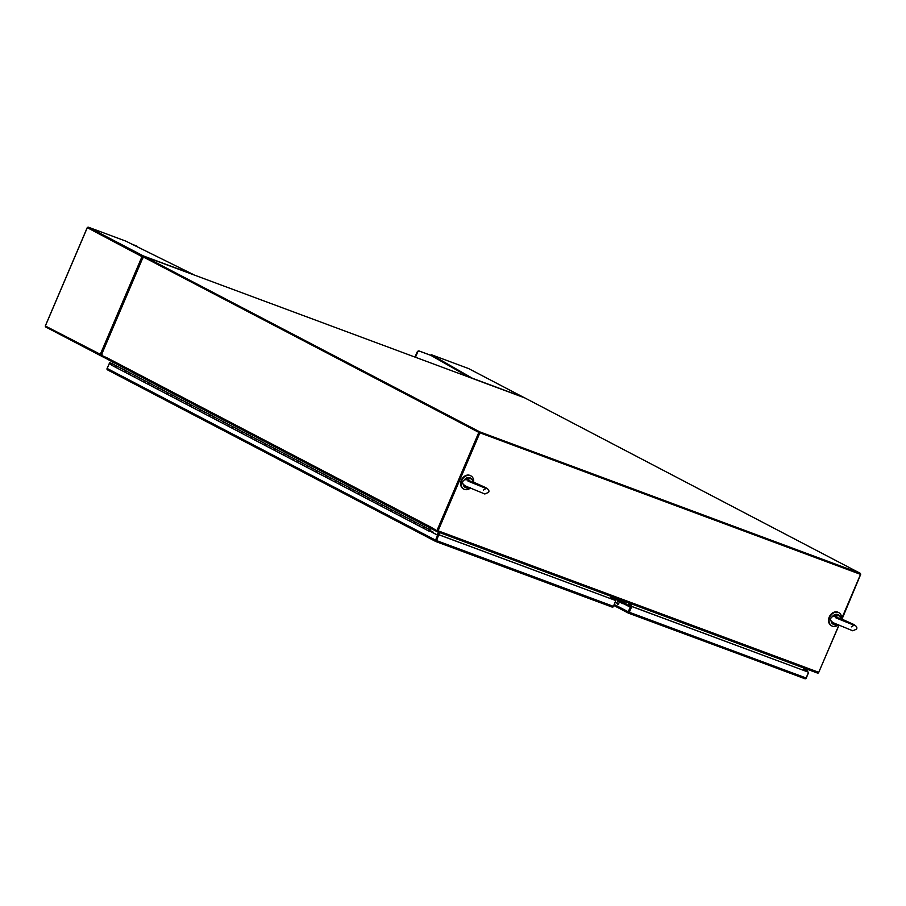 <?xml version="1.0" encoding="UTF-8"?>
<svg xmlns="http://www.w3.org/2000/svg" width="906" height="906" viewBox="0 0 906 906"><rect width="100%" height="100%" fill="white"/><g stroke="black" fill="none" stroke-linecap="round" stroke-linejoin="round"><path stroke-width="1.36" d="M473.623 482.173A7.497 5.923 117.6 0 0 470.871 475.854A7.497 5.923 117.6 0 0 461.834 480.44A7.497 5.923 117.6 0 0 463.929 489.149A7.497 5.923 117.6 0 0 470.157 488.243M470.622 475.729A7.497 5.923 117.6 0 0 470.373 475.593A7.497 5.923 117.6 0 0 461.324 480.169A7.497 5.923 117.6 0 0 463.419 488.889A7.497 5.923 117.6 0 0 463.679 489.014M841.561 618.968A7.497 5.923 117.6 0 0 838.82 612.649A7.497 5.923 117.6 0 0 829.783 617.235A7.497 5.923 117.6 0 0 831.867 625.944A7.497 5.923 117.6 0 0 838.095 625.038M838.56 612.524A7.497 5.923 117.6 0 0 838.31 612.388A7.497 5.923 117.6 0 0 829.273 616.963A7.497 5.923 117.6 0 0 831.357 625.684A7.497 5.923 117.6 0 0 831.617 625.808M808.379 673.045L806.272 677.982A1.223 0.963 -62.4 0 1 805.536 678.741L805.468 678.741A1.223 0.747 -69.6 0 0 806.114 677.994L808.571 672.229L631.765 606.499L629.308 612.252A1.223 0.747 110.4 0 1 628.662 613.011L628.232 612.818A1.223 0.963 -62.4 0 1 628.254 611.799L614.325 604.517M628.651 612.524L628.458 613.147L628.855 612.026L628.458 613.147L628.651 612.513L628.458 613.147L805.468 678.741M624.03 603.917L630.236 607.167L630.95 606.76A1.223 0.963 -62.4 0 1 630.836 607.382L628.866 612.026L631.765 606.499M808.571 672.229L631.323 606.261M630.236 607.167L628.254 611.799M617.711 601.018L622.637 603.6L625.355 604.223L626.001 603.611L618.322 599.602M616.442 599.5L630.95 606.76M626.873 604.63L630.27 606.952M628.628 612.762L804.755 678.685M622.796 602.818L622.637 603.6M806.85 669.115L807.065 669.84A1.008 0.793 117.6 0 0 806.431 669.375L806.295 668.911M803.984 668.096L806.431 669.375M806.215 671.289A1.008 0.793 -62.4 0 0 806.736 669.443A1.008 0.793 -62.4 0 0 805.491 670.146L803.441 669.387L806.068 670.712L806.465 669.953L806.068 670.712M805.491 670.146L803.554 669.126M803.294 669.727L806.091 670.768M143.386 256.908L144.145 256.398L524.812 397.915L860.417 573.396L479.761 431.868L144.145 256.398M101.461 355.356A1.223 0.747 -69.6 0 0 101.789 356.341L107.452 359.15M437.281 530.848L479.433 432.615L860.541 574.37L841.583 618.809M838.797 625.355L818.752 672.331A1.223 0.747 110.4 0 1 817.608 673.113L437.054 531.629M431.358 528.617A1.223 0.963 -62.4 0 1 431.075 527.235L436.885 530.735L478.832 432.389L860.541 574.37M431.63 527.983L431.335 528.651L436.952 531.584A1.223 0.747 -69.6 0 0 438.096 530.814L479.874 432.853M802.976 670.089L803.871 668.005M439.489 532.535L436.579 540.599A1.223 0.747 110.4 0 1 435.945 541.358L435.503 541.176A1.223 0.963 -62.4 0 1 435.537 540.146L437.643 535.208L431.924 532.23M437.802 535.208L439.014 532.366L437.802 535.208M631.493 603.917L630.406 606.465M628.164 605.299L628.979 603.396L629.568 603.702L628.753 605.604L630.146 603.555L629.33 605.91L630.587 603.713L611.765 596.714L610.553 598.538L611.391 596.454M631.958 604.098L630.848 606.703M479.331 432.853L479.761 431.868M860.122 574.064L860.7 574.359L860.417 573.396M430.984 355.379L419.206 350.996A1.88 1.484 117.6 0 0 417.066 352.208L417.507 352.434A1.88 1.484 117.6 0 1 419.648 351.222L430.962 355.435L469.568 377.383M417.507 352.434L415.458 357.258M430.962 355.435L431.279 354.688L473.374 378.799M468.685 368.617A1.223 0.963 117.6 0 0 468.515 368.527L431.279 354.688M417.066 352.208L414.982 357.089M468.515 368.527L523.396 397.224L473.442 378.651A1.223 0.747 110.4 0 1 473.679 378.901M143.023 256.67L143.341 257.848L141.959 256.715A1.223 0.963 -62.4 0 1 143.341 255.922L143.454 257.304M101.834 354.892L100.917 354.574L101.653 354.303M142.899 257.621L142.763 257.032L142.899 257.621M102.095 354.529L100.928 354.586L102.095 354.529M101.019 354.982L100.759 355.764A1.223 0.963 -62.4 0 1 100.328 354.303L45.345 326.001A1.223 0.963 117.6 0 0 45.889 327.066L100.589 355.673M137.474 246.896A1.88 1.484 117.6 0 0 136.704 246.036L132.774 244.575M45.345 326.001L87.327 227.621M142.559 256.942L87.293 227.666A1.223 0.963 117.6 0 1 88.471 227.236L125.708 241.075L193.295 274.495A1.223 0.747 110.4 0 1 193.533 274.756M88.471 227.236L143.341 255.922A1.223 0.747 110.4 0 1 143.646 256.375L143.125 256.828M141.959 256.715L100.328 354.303L100.928 354.586M101.246 355.005L101.268 355.741A1.223 0.747 110.4 0 1 100.759 355.764M132.231 244.303L136.704 246.036M102.276 355.118L101.268 355.741M143.646 256.375L143.895 257.531M109.343 363.544L107.101 368.425A1.223 0.963 117.6 0 0 107.078 369.444L435.639 541.437M437.643 535.208L438.244 535.435L435.741 541.494L438.595 534.608L615.842 600.576L439.036 534.846M107.078 369.444L107.746 369.999M615.536 601.312L613.555 606.329A1.223 0.963 -62.4 0 1 612.818 607.088L612.75 607.088A1.223 0.747 -69.6 0 0 613.385 606.341L615.842 600.576M435.775 541.505L612.75 607.088M111.268 364.574L109.207 363.487M109.717 362.66L116.568 365.899A1.008 0.793 117.6 0 0 116.319 367.655A1.008 0.793 -62.4 0 1 116.568 365.899L125.9 370.781A1.008 0.793 117.6 0 0 125.64 372.536A1.008 0.793 -62.4 0 1 125.9 370.781L135.232 375.662A1.008 0.793 117.6 0 0 134.971 377.417A1.008 0.793 -62.4 0 1 135.232 375.662L144.564 380.543A1.008 0.793 117.6 0 0 144.303 382.298A1.008 0.793 -62.4 0 1 144.564 380.543L153.895 385.412A1.008 0.793 117.6 0 0 153.635 387.168A1.008 0.793 -62.4 0 1 153.895 385.412L163.227 390.293A1.008 0.793 117.6 0 0 162.967 392.049A1.008 0.793 -62.4 0 1 163.227 390.293L172.548 395.175A1.008 0.793 117.6 0 0 172.299 396.93A1.008 0.793 -62.4 0 1 172.548 395.175L181.88 400.056A1.008 0.793 117.6 0 0 181.63 401.811A1.008 0.793 -62.4 0 1 181.88 400.056L191.211 404.937A1.008 0.793 117.6 0 0 190.962 406.692A1.008 0.793 -62.4 0 1 191.211 404.937L200.543 409.806A1.008 0.793 117.6 0 0 200.294 411.562A1.008 0.793 -62.4 0 1 200.543 409.806L209.875 414.688A1.008 0.793 117.6 0 0 209.626 416.443A1.008 0.793 -62.4 0 1 209.875 414.688L219.207 419.569A1.008 0.793 117.6 0 0 218.958 421.324A1.008 0.793 -62.4 0 1 219.207 419.569L228.539 424.45A1.008 0.793 117.6 0 0 228.289 426.205A1.008 0.793 -62.4 0 1 228.539 424.45L237.87 429.331A1.008 0.793 117.6 0 0 237.61 431.086A1.008 0.793 -62.4 0 1 237.87 429.331L247.202 434.2A1.008 0.793 117.6 0 0 246.942 435.956A1.008 0.793 -62.4 0 1 247.202 434.2L256.534 439.082A1.008 0.793 117.6 0 0 256.273 440.837A1.008 0.793 -62.4 0 1 256.534 439.082L265.866 443.963A1.008 0.793 117.6 0 0 265.605 445.718A1.008 0.793 -62.4 0 1 265.866 443.963L275.186 448.844A1.008 0.793 117.6 0 0 274.937 450.599A1.008 0.793 -62.4 0 1 275.186 448.844L284.518 453.725A1.008 0.793 117.6 0 0 284.269 455.48A1.008 0.793 -62.4 0 1 284.518 453.725L293.85 458.595A1.008 0.793 117.6 0 0 293.601 460.35A1.008 0.793 -62.4 0 1 293.85 458.595L303.182 463.476A1.008 0.793 117.6 0 0 302.932 465.231A1.008 0.793 -62.4 0 1 303.182 463.476L312.513 468.357A1.008 0.793 117.6 0 0 312.264 470.112A1.008 0.793 -62.4 0 1 312.513 468.357L321.845 473.238A1.008 0.793 117.6 0 0 321.596 474.993A1.008 0.793 -62.4 0 1 321.845 473.238L331.177 478.119A1.008 0.793 117.6 0 0 330.928 479.863A1.008 0.793 -62.4 0 1 331.177 478.119L340.509 482.989A1.008 0.793 117.6 0 0 340.26 484.744A1.008 0.793 -62.4 0 1 340.509 482.989L349.841 487.87A1.008 0.793 117.6 0 0 349.58 489.625A1.008 0.793 -62.4 0 1 349.841 487.87L359.172 492.751A1.008 0.793 117.6 0 0 358.912 494.506A1.008 0.793 -62.4 0 1 359.172 492.751L368.504 497.632A1.008 0.793 117.6 0 0 368.244 499.387A1.008 0.793 -62.4 0 1 368.504 497.632L377.836 502.513A1.008 0.793 117.6 0 0 377.575 504.257A1.008 0.793 -62.4 0 1 377.836 502.513L387.156 507.383A1.008 0.793 117.6 0 0 386.907 509.138A1.008 0.793 -62.4 0 1 387.156 507.383L396.488 512.264A1.008 0.793 117.6 0 0 396.239 514.019A1.008 0.793 -62.4 0 1 396.488 512.264L405.82 517.145A1.008 0.793 117.6 0 0 405.571 518.9A1.008 0.793 -62.4 0 1 405.82 517.145L415.152 522.026A1.008 0.793 117.6 0 0 414.903 523.781A1.008 0.793 -62.4 0 1 415.152 522.026L424.484 526.896A1.008 0.793 117.6 0 0 424.235 528.651A1.008 0.793 -62.4 0 1 424.484 526.896L429.15 529.342A1.008 0.793 117.6 0 0 428.9 531.097A1.008 0.793 117.6 0 0 430.101 530.486L430.101 530.486M109.807 363.714L111.268 364.472M432.524 532.456L438.244 535.435M435.933 540.871L435.741 541.494L612.026 607.043M111.823 363.51L110.158 362.887M419.285 525.05A1.008 0.793 -62.4 0 1 419.818 524.461A1.008 0.793 -62.4 0 0 419.569 526.216A1.008 0.793 -62.4 0 1 419.285 525.05M409.954 520.169A1.008 0.793 -62.4 0 1 410.486 519.58A1.008 0.793 -62.4 0 0 410.237 521.335A1.008 0.793 -62.4 0 1 409.954 520.169M400.622 515.299A1.008 0.793 -62.4 0 1 401.154 514.699A1.008 0.793 -62.4 0 0 400.905 516.454A1.008 0.793 -62.4 0 1 400.622 515.299M391.29 510.418A1.008 0.793 -62.4 0 1 391.822 509.829A1.008 0.793 -62.4 0 0 391.573 511.584A1.008 0.793 -62.4 0 1 391.29 510.418M381.97 505.537A1.008 0.793 -62.4 0 1 382.502 504.948A1.008 0.793 -62.4 0 0 382.241 506.703A1.008 0.793 -62.4 0 1 381.97 505.537M372.638 500.656A1.008 0.793 -62.4 0 1 373.17 500.067A1.008 0.793 -62.4 0 0 372.91 501.822A1.008 0.793 -62.4 0 1 372.638 500.656M363.306 495.775A1.008 0.793 -62.4 0 1 363.838 495.186A1.008 0.793 -62.4 0 0 363.578 496.941A1.008 0.793 -62.4 0 1 363.306 495.775M353.974 490.905A1.008 0.793 -62.4 0 1 354.506 490.316A1.008 0.793 -62.4 0 0 354.246 492.06A1.008 0.793 -62.4 0 1 353.974 490.905M344.642 486.024A1.008 0.793 -62.4 0 1 345.175 485.435A1.008 0.793 -62.4 0 0 344.926 487.19A1.008 0.793 -62.4 0 1 344.642 486.024M335.311 481.143A1.008 0.793 -62.4 0 1 335.843 480.554A1.008 0.793 -62.4 0 0 335.594 482.309A1.008 0.793 -62.4 0 1 335.311 481.143M325.979 476.262A1.008 0.793 -62.4 0 1 326.511 475.673A1.008 0.793 -62.4 0 0 326.262 477.428A1.008 0.793 -62.4 0 1 325.979 476.262M316.647 471.38A1.008 0.793 -62.4 0 1 317.179 470.792A1.008 0.793 -62.4 0 0 316.93 472.547A1.008 0.793 -62.4 0 1 316.647 471.38M307.315 466.511A1.008 0.793 -62.4 0 1 307.847 465.922A1.008 0.793 -62.4 0 0 307.598 467.677A1.008 0.793 -62.4 0 1 307.315 466.511M297.983 461.63A1.008 0.793 -62.4 0 1 298.516 461.041A1.008 0.793 -62.4 0 0 298.267 462.796A1.008 0.793 -62.4 0 1 297.983 461.63M288.652 456.749A1.008 0.793 -62.4 0 1 289.184 456.16A1.008 0.793 -62.4 0 0 288.935 457.915A1.008 0.793 -62.4 0 1 288.652 456.749M279.32 451.868A1.008 0.793 -62.4 0 1 279.852 451.279A1.008 0.793 -62.4 0 0 279.603 453.034A1.008 0.793 -62.4 0 1 279.32 451.868M269.999 446.986A1.008 0.793 -62.4 0 1 270.532 446.398A1.008 0.793 -62.4 0 0 270.271 448.153A1.008 0.793 -62.4 0 1 269.999 446.986M260.668 442.117A1.008 0.793 -62.4 0 1 261.2 441.528A1.008 0.793 -62.4 0 0 260.939 443.283A1.008 0.793 -62.4 0 1 260.668 442.117M251.336 437.236A1.008 0.793 -62.4 0 1 251.868 436.647A1.008 0.793 -62.4 0 0 251.608 438.402A1.008 0.793 -62.4 0 1 251.336 437.236M242.004 432.355A1.008 0.793 -62.4 0 1 242.536 431.766A1.008 0.793 -62.4 0 0 242.276 433.521A1.008 0.793 -62.4 0 1 242.004 432.355M232.672 427.473A1.008 0.793 -62.4 0 1 233.204 426.885A1.008 0.793 -62.4 0 0 232.955 428.64A1.008 0.793 -62.4 0 1 232.672 427.473M223.34 422.592A1.008 0.793 -62.4 0 1 223.873 422.003A1.008 0.793 -62.4 0 0 223.623 423.759A1.008 0.793 -62.4 0 1 223.34 422.592M214.009 417.723A1.008 0.793 -62.4 0 1 214.541 417.134A1.008 0.793 -62.4 0 0 214.292 418.889A1.008 0.793 -62.4 0 1 214.009 417.723M204.677 412.842A1.008 0.793 -62.4 0 1 205.209 412.253A1.008 0.793 -62.4 0 0 204.96 414.008A1.008 0.793 -62.4 0 1 204.677 412.842M195.345 407.96A1.008 0.793 -62.4 0 1 195.877 407.372A1.008 0.793 -62.4 0 0 195.628 409.127A1.008 0.793 -62.4 0 1 195.345 407.96M186.013 403.079A1.008 0.793 -62.4 0 1 186.545 402.49A1.008 0.793 -62.4 0 0 186.296 404.246A1.008 0.793 -62.4 0 1 186.013 403.079M176.681 398.198A1.008 0.793 -62.4 0 1 177.214 397.609A1.008 0.793 -62.4 0 0 176.964 399.365A1.008 0.793 -62.4 0 1 176.681 398.198M167.35 393.329A1.008 0.793 -62.4 0 1 167.882 392.74A1.008 0.793 -62.4 0 0 167.633 394.495A1.008 0.793 -62.4 0 1 167.35 393.329M158.029 388.448A1.008 0.793 -62.4 0 1 158.561 387.859A1.008 0.793 -62.4 0 0 158.301 389.614A1.008 0.793 -62.4 0 1 158.029 388.448M148.697 383.566A1.008 0.793 -62.4 0 1 149.23 382.978A1.008 0.793 -62.4 0 0 148.969 384.733A1.008 0.793 -62.4 0 1 148.697 383.566M139.365 378.685A1.008 0.793 -62.4 0 1 139.898 378.096A1.008 0.793 -62.4 0 0 139.637 379.852A1.008 0.793 -62.4 0 1 139.365 378.685M130.034 373.816A1.008 0.793 -62.4 0 1 130.566 373.215A1.008 0.793 -62.4 0 0 130.305 374.971A1.008 0.793 -62.4 0 1 130.034 373.816M120.702 368.935A1.008 0.793 -62.4 0 1 121.234 368.346A1.008 0.793 -62.4 0 0 120.985 370.101A1.008 0.793 -62.4 0 1 120.702 368.935M429.15 529.342L430.86 528.368M113.612 362.491L111.902 363.465A1.008 0.793 117.6 0 0 111.721 365.254L116.251 367.621M429.455 529.693L431.165 528.719L432.23 529.115M429.84 530.871L433.102 532.094L433.023 532.705M429.92 530.916L432.649 532.513M425.05 528.968L424.302 528.685A1.008 0.793 -62.4 0 1 424.235 528.651L428.9 531.097M424.167 528.617L419.637 526.25A1.008 0.793 -62.4 0 1 419.569 526.216L424.235 528.651M415.718 524.087L414.971 523.804A1.008 0.793 -62.4 0 1 414.903 523.781L419.569 526.216M414.835 523.736L410.305 521.369A1.008 0.793 -62.4 0 1 410.237 521.335L414.903 523.781M406.386 519.206L405.639 518.934A1.008 0.793 -62.4 0 1 405.571 518.9L410.237 521.335M405.503 518.855L400.973 516.488A1.008 0.793 -62.4 0 1 400.905 516.454L405.571 518.9M397.055 514.325L396.307 514.053A1.008 0.793 -62.4 0 1 396.239 514.019L400.905 516.454M396.171 513.974L391.641 511.607A1.008 0.793 -62.4 0 1 391.573 511.584L396.239 514.019M387.723 509.444L386.975 509.172A1.008 0.793 -62.4 0 1 386.907 509.138L391.573 511.584M386.839 509.104L382.321 506.737A1.008 0.793 -62.4 0 1 382.241 506.703L386.907 509.138M378.391 504.574L377.655 504.291A1.008 0.793 -62.4 0 1 377.575 504.257L382.241 506.703M377.508 504.223L372.989 501.856A1.008 0.793 -62.4 0 1 372.91 501.822L377.575 504.257M369.059 499.693L368.323 499.421A1.008 0.793 -62.4 0 1 368.244 499.387L372.91 501.822M368.176 499.342L363.657 496.975A1.008 0.793 -62.4 0 1 363.578 496.941L368.244 499.387M359.727 494.812L358.991 494.54A1.008 0.793 -62.4 0 1 358.912 494.506L363.578 496.941M358.844 494.461L354.325 492.094A1.008 0.793 -62.4 0 1 354.246 492.06L358.912 494.506M350.395 489.931L349.659 489.659A1.008 0.793 -62.4 0 1 349.58 489.625L354.246 492.06M349.523 489.58L344.993 487.224A1.008 0.793 -62.4 0 1 344.926 487.19L349.58 489.625M341.064 485.05L340.328 484.778A1.008 0.793 -62.4 0 1 340.26 484.744L344.926 487.19M340.192 484.71L335.662 482.343A1.008 0.793 -62.4 0 1 335.594 482.309L340.26 484.744M331.732 480.18L330.996 479.897A1.008 0.793 -62.4 0 1 330.928 479.863L335.594 482.309M330.86 479.829L326.33 477.462A1.008 0.793 -62.4 0 1 326.262 477.428L330.928 479.863M322.4 475.299L321.664 475.027A1.008 0.793 -62.4 0 1 321.596 474.993L326.262 477.428M321.528 474.948L316.998 472.581A1.008 0.793 -62.4 0 1 316.93 472.547L321.596 474.993M313.08 470.418L312.332 470.146A1.008 0.793 -62.4 0 1 312.264 470.112L316.93 472.547M312.196 470.067L307.666 467.7A1.008 0.793 -62.4 0 1 307.598 467.677L312.264 470.112M303.748 465.537L303 465.265A1.008 0.793 -62.4 0 1 302.932 465.231L307.598 467.677M302.864 465.197L298.334 462.83A1.008 0.793 -62.4 0 1 298.267 462.796L302.932 465.231M294.416 460.656L293.669 460.384A1.008 0.793 -62.4 0 1 293.601 460.35L298.267 462.796M293.533 460.316L289.003 457.949A1.008 0.793 -62.4 0 1 288.935 457.915L293.601 460.35M285.084 455.786L284.337 455.503A1.008 0.793 -62.4 0 1 284.269 455.48L288.935 457.915M284.201 455.435L279.671 453.068A1.008 0.793 -62.4 0 1 279.603 453.034L284.269 455.48M275.752 450.905L275.016 450.633A1.008 0.793 -62.4 0 1 274.937 450.599L279.603 453.034M274.869 450.554L270.35 448.187A1.008 0.793 -62.4 0 1 270.271 448.153L274.937 450.599M266.421 446.024L265.685 445.752A1.008 0.793 -62.4 0 1 265.605 445.718L270.271 448.153M265.537 445.673L261.019 443.306A1.008 0.793 -62.4 0 1 260.939 443.283L265.605 445.718M257.089 441.143L256.353 440.871A1.008 0.793 -62.4 0 1 256.273 440.837L260.939 443.283M256.205 440.803L251.687 438.436A1.008 0.793 -62.4 0 1 251.608 438.402L256.273 440.837M247.021 435.99A1.008 0.793 -62.4 0 1 246.942 435.956L251.608 438.402M246.874 435.922L242.355 433.555A1.008 0.793 -62.4 0 1 242.276 433.521L246.942 435.956M238.425 431.392L237.689 431.109A1.008 0.793 -62.4 0 1 237.61 431.086L242.276 433.521M237.553 431.041L233.023 428.674A1.008 0.793 -62.4 0 1 232.955 428.64L237.61 431.086M229.093 426.511L228.357 426.239A1.008 0.793 -62.4 0 1 228.289 426.205L232.955 428.64M228.221 426.16L223.691 423.793A1.008 0.793 -62.4 0 1 223.623 423.759L228.289 426.205M219.762 421.63L219.026 421.358A1.008 0.793 -62.4 0 1 218.958 421.324L223.623 423.759M218.89 421.279L214.36 418.912A1.008 0.793 -62.4 0 1 214.292 418.889L218.958 421.324M209.694 416.477A1.008 0.793 -62.4 0 1 209.626 416.443L214.292 418.889M209.558 416.409L205.028 414.042A1.008 0.793 -62.4 0 1 204.96 414.008L209.626 416.443M200.362 411.596A1.008 0.793 -62.4 0 1 200.294 411.562L204.96 414.008M200.226 411.528L195.696 409.161A1.008 0.793 -62.4 0 1 195.628 409.127L200.294 411.562M191.03 406.715A1.008 0.793 -62.4 0 1 190.962 406.692L195.628 409.127M190.894 406.647L186.364 404.28A1.008 0.793 -62.4 0 1 186.296 404.246L190.962 406.692M181.698 401.845A1.008 0.793 -62.4 0 1 181.63 401.811L186.296 404.246M181.562 401.766L177.032 399.399A1.008 0.793 -62.4 0 1 176.964 399.365L181.63 401.811M172.367 396.964A1.008 0.793 -62.4 0 1 172.299 396.93L176.964 399.365M172.231 396.885L167.701 394.518A1.008 0.793 -62.4 0 1 167.633 394.495L172.299 396.93M163.046 392.083A1.008 0.793 -62.4 0 1 162.967 392.049L167.633 394.495M162.899 392.015L158.38 389.648A1.008 0.793 -62.4 0 1 158.301 389.614L162.967 392.049M153.714 387.202A1.008 0.793 -62.4 0 1 153.635 387.168L158.301 389.614M153.567 387.134L149.048 384.767A1.008 0.793 -62.4 0 1 148.969 384.733L153.635 387.168M144.382 382.321A1.008 0.793 -62.4 0 1 144.303 382.298L148.969 384.733M144.235 382.253L139.717 379.886A1.008 0.793 -62.4 0 1 139.637 379.852L144.303 382.298M135.051 377.451A1.008 0.793 -62.4 0 1 134.971 377.417L139.637 379.852M134.903 377.372L130.385 375.005A1.008 0.793 -62.4 0 1 130.305 374.971L134.971 377.417M125.719 372.57A1.008 0.793 -62.4 0 1 125.64 372.536L130.305 374.971M125.583 372.491L121.053 370.124A1.008 0.793 -62.4 0 1 120.985 370.101L125.64 372.536M117.123 367.961L116.387 367.689A1.008 0.793 -62.4 0 1 116.319 367.655L120.985 370.101M429.048 529.987L429.84 529.84L429.172 530.723M429.172 530.044L429.886 530.542L429.535 529.704M612.705 598.345L611.697 597.722M613.656 597.416A1.076 0.849 117.6 0 0 613.645 597.45L612.818 599.387A1.223 0.747 -69.6 0 0 612.932 599.081L613.611 597.53M613.192 597.247L611.901 598.979M478.832 432.389L143.227 256.919L101.279 355.254L107.406 358.006A1.223 0.963 117.6 0 0 107.837 359.467L431.335 528.606M143.227 256.919L479.433 432.615L437.496 530.961L436.885 530.735M437.236 534.914L438.413 532.139M860.7 574.359L841.991 619.183L839.545 619.104L835.128 616.68M838.922 625.412L818.594 672.648M804.007 668.062L803.124 670.134M613.283 599.557L614.087 597.688A1.076 0.849 -62.4 0 1 614.121 597.598M617.541 604.574L617.484 604.551A1.223 0.747 -69.6 0 0 618.628 603.77L615.185 602.49M619.421 601.912L618.628 603.77M618.164 601.256L617.552 601.731M614.54 600.021L615.333 598.153L616.023 598.945L614.744 600.1L616.023 598.945M618.017 600.316L618.447 599.308A1.076 0.849 117.6 0 0 618.481 599.217M618.605 601.493L617.722 601.946L617.575 601.346M614.857 599.806L615.74 599.104M630.735 604.313L629.919 606.216M835.638 616.624L835.83 615.967L839.545 619.104L840.915 617.858L841.685 619.025L853.259 624.223C856.43 625.91 857.529 627.552 856.521 629.138L852.784 630.791L834.177 623.135C830.915 621.403 829.817 619.761 830.915 618.22C831.617 616.476 833.373 616.069 836.159 616.986L835.762 616.873M840.915 617.858L840.915 617.858A4.926 3.884 117.6 0 0 835.83 615.967L835.106 615.276L833.633 616.442M835.4 615.582L834.267 616.499M840.949 617.779L841.346 618.787M841.278 618.719L841.991 619.183M473.736 482.23L471.596 482.309L472.977 481.063L473.736 482.23L485.31 487.428C488.493 489.115 489.58 490.758 488.583 492.343L484.835 493.997L466.239 486.341C462.966 484.608 461.879 482.966 462.966 481.426C463.679 479.693 465.424 479.274 468.209 480.191L467.19 479.886M467.7 479.829L467.881 479.172L471.596 482.309L468.209 480.191M472.977 481.063L472.977 481.063A4.926 3.884 117.6 0 0 467.881 479.172L467.168 478.481L465.684 479.648M464.552 485.593L465.118 485.661M467.462 478.787L466.33 479.704M473.34 481.924L474.053 482.388M473.011 480.984L470.905 478.3A5.357 4.224 -62.4 0 1 472.558 480.157M628.413 613.124L613.894 605.536L628.356 613.09M806.114 677.994L629.308 612.252M618.288 599.67L625.502 603.441M818.752 672.331L438.096 530.814M465.944 376.035L466.194 375.458M465.401 375.831L465.684 375.175M143.341 255.922L193.295 274.495M435.537 540.146L107.101 368.425M613.385 606.341L436.579 540.599M433.102 532.094L430.09 530.52L433.113 532.105M107.406 358.006L431.075 527.235M831.108 620.859A5.357 4.224 117.6 0 0 833.101 624.166L831.029 620.723M836.363 624.88A5.357 4.224 -62.4 0 1 833.894 624.585A5.357 4.224 -62.4 0 1 832.093 622.331M832.07 616.884L838.061 614.676A5.357 4.224 117.6 0 0 832.24 616.793M835.106 615.276A5.357 4.224 -62.4 0 1 838.854 615.083A5.357 4.224 -62.4 0 1 840.508 616.952M833.09 622.535A4.926 3.884 117.6 0 0 837.359 624.687M463.159 484.064A5.357 4.224 117.6 0 0 465.152 487.371L463.091 483.929M468.413 488.085A5.357 4.224 -62.4 0 1 465.944 487.79A5.357 4.224 -62.4 0 1 464.155 485.537M464.121 480.089L470.112 477.881A5.357 4.224 117.6 0 0 464.291 479.999M467.168 478.481A5.357 4.224 -62.4 0 1 470.905 478.3L470.112 477.881M465.14 485.741A4.926 3.884 117.6 0 0 469.41 487.904M436.998 531.607L817.665 673.135M468.606 368.572L523.475 397.258M45.798 327.032L100.668 355.718M45.3 325.956L87.248 227.621M107.633 369.942L435.684 541.471M111.653 365.22L116.319 367.655M107.757 359.422L431.358 528.628M611.641 597.869L612.082 596.827M833.101 624.166L838.141 624.393M851.3 626.907L854.007 625.242L835.955 617.903M838.061 614.676L841.164 618.538M465.152 487.371L470.191 487.598M483.362 490.112L486.058 488.447L468.006 481.109"/></g></svg>

